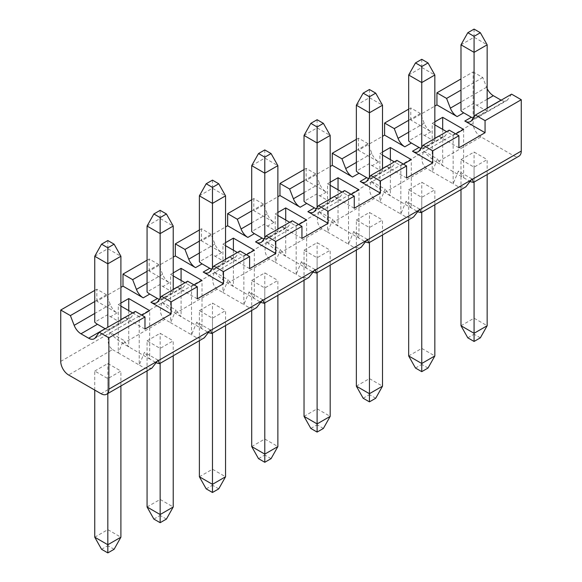 <?xml version="1.0" encoding="UTF-8"?>
<svg xmlns="http://www.w3.org/2000/svg" width="582" height="582" viewBox="0 0 582 582"><rect width="100%" height="100%" fill="white"/><g stroke="black" fill="none" stroke-linecap="round" stroke-linejoin="round"><path stroke-width="0.44" stroke-dasharray="2.91 2.18" d="M470.671 181.751L436.929 162.32L480.972 136.886L513.411 155.612A11.102 6.409 60 0 0 518.962 156.165M480.972 136.886A11.102 6.409 60 0 1 473.13 123.289L473.13 71.935L460.995 78.941M487.156 88.617A11.102 6.409 -120 0 1 486.559 87.242L482.784 77.515L473.13 71.935M501.146 100.199A11.102 6.409 -120 0 0 506.587 100.686A11.102 6.409 -120 0 0 507.831 99.529L471.631 120.43M511.607 94.153L507.831 99.529M151.96 368.05L144.976 368.333L139.222 365.009L139.222 316.673L141.833 315.168M156.747 362.993L155.438 362.288L197.298 338.12L204.282 337.844M209.069 332.788L207.759 332.082L249.62 307.914L256.604 307.638M261.391 302.582L260.081 301.876L301.942 277.709L308.926 277.425M313.713 272.376L312.403 271.67L354.256 247.503L361.247 247.219M366.027 242.163L364.725 241.457L406.578 217.297L413.569 217.013M418.349 211.957L417.047 211.251L458.9 187.084L465.891 186.807M158.057 360.178L144.452 352.321L139.222 365.009L118.291 352.925L118.291 304.59L120.903 306.103M112.537 349.6L118.291 352.925L123.522 340.237L109.918 332.38L109.591 333.173C106.899 340.354 107.881 345.824 112.537 349.6L68.589 374.975M109.918 332.38L110.245 332.802C113.366 336.614 117.622 340.201 122.998 343.562L149.683 358.963L149.683 310.635M155.438 362.288L149.683 358.963L144.452 352.321M434.834 138.356L432.135 139.913L424.453 135.482A11.102 6.409 -120 0 1 421.754 133.365L408.673 140.917M458.9 147.813L438.675 136.137M410.768 120.023L410.768 107.939L420.422 113.519L424.198 123.246A11.102 6.409 -120 0 0 430.993 131.707L410.768 120.023L434.834 106.128M455.764 133.918L453.145 135.431L446.634 131.67M471.98 178.929L458.376 171.079L453.145 183.767L432.215 171.683L432.215 123.348L434.834 124.861M432.215 123.348L434.834 121.834M382.512 168.562L379.813 170.119L372.131 165.688A11.102 6.409 -120 0 1 369.432 163.578L356.351 171.13M406.578 178.027L386.353 166.343M356.351 150.505L368.1 143.725L371.876 153.459A11.102 6.409 -120 0 0 378.671 161.912L358.447 150.236L382.512 136.341M403.442 164.131L400.823 165.637L394.312 161.876M419.658 209.134L406.054 201.285L400.823 213.972L379.893 201.889L379.893 153.553L382.512 155.067M379.893 153.553L382.512 152.048M330.19 198.768L327.491 200.332L319.809 195.894A11.102 6.409 -120 0 1 317.11 193.784L304.03 201.336M354.256 208.232L334.032 196.556M304.03 180.711L315.779 173.931L319.554 183.665A11.102 6.409 -120 0 0 326.349 192.118L306.125 180.442L330.19 166.547M351.121 194.337L348.502 195.843L341.99 192.082M367.337 239.348L353.74 231.49L348.502 244.178L327.579 232.094L327.579 183.759L330.19 185.272M327.579 183.759L330.19 182.253M277.869 228.981L275.17 230.537L267.487 226.1A11.102 6.409 -120 0 1 264.788 223.99L251.708 231.541M301.942 238.438L281.71 226.762M251.708 210.924L263.457 204.137L267.233 213.87A11.102 6.409 -120 0 0 274.027 222.324L253.803 210.648L277.869 196.752M298.799 224.543L296.18 226.056L289.669 222.295M315.015 269.553L301.418 261.696L296.18 274.384L275.257 262.3L275.257 213.972L277.869 215.478M275.257 213.972L277.869 212.459M225.547 259.186L222.848 260.743L215.165 256.306A11.102 6.409 -120 0 1 212.466 254.196L199.386 261.747M249.62 268.644L229.388 256.968M199.386 241.13L211.135 234.342L214.911 244.076A11.102 6.409 -120 0 0 221.706 252.53L201.481 240.853L225.547 226.958M246.477 254.749L243.858 256.262L237.347 252.501M262.7 299.759L249.096 291.902L243.858 304.59L222.935 292.513L222.935 244.178L225.547 245.691M222.935 244.178L225.547 242.665M173.225 289.392L170.526 290.949L162.851 286.519A11.102 6.409 -120 0 1 160.145 284.402L147.064 291.953M197.298 298.85L177.066 287.173M149.159 271.059L149.159 258.975L158.813 264.555L162.589 274.282A11.102 6.409 -120 0 0 169.391 282.743L149.159 271.059L173.225 257.164M194.155 284.954L191.543 286.468L185.025 282.707M210.378 329.965L196.774 322.115L191.543 334.803L170.613 322.719L170.613 274.384L173.225 275.897M170.613 274.384L173.225 272.878M120.903 319.598L118.204 321.155L110.529 316.724A11.102 6.409 -120 0 1 107.83 314.615L94.75 322.166M144.976 329.063L124.744 317.379M96.838 301.272L96.838 289.189L106.491 294.761L110.267 304.495A11.102 6.409 -120 0 0 117.069 312.949L96.838 301.272L120.903 287.377M132.703 312.912L139.222 316.673M118.291 304.59L120.903 303.084M487.156 108.15L484.457 109.707L476.774 105.269A11.102 6.409 -120 0 1 474.075 103.16L460.995 110.711M124.854 317.445A11.102 6.409 -120 0 0 130.295 317.932A11.102 6.409 -120 0 0 131.547 316.775L95.441 337.618M135.322 311.406L131.547 316.775M438.784 136.203A11.102 6.409 -120 0 0 444.226 136.69A11.102 6.409 -120 0 0 445.47 135.533L419.309 150.636M449.246 130.157L445.47 135.533M94.75 390.078L94.75 371.047L107.83 378.598L120.903 371.047L120.903 385.982M94.75 371.047L107.83 363.495L120.903 371.047M191.543 286.468L191.543 334.803L197.298 338.12M122.998 343.562L164.859 319.394L170.613 322.719L175.844 310.031L162.24 302.174L162.567 302.589L214.234 272.762L214.562 271.969L214.889 272.383L266.556 242.556L266.883 241.763L267.211 242.177L318.878 212.35L319.205 211.557L319.533 211.972L371.2 182.137L371.527 181.344L371.854 181.759L423.521 151.931L423.849 151.138L424.176 151.553L473.13 123.289M147.064 370.872L147.064 340.841L160.145 348.392L173.225 340.841L173.225 355.769M147.064 340.841L160.145 333.29L173.225 340.841M243.858 256.262L243.858 304.59L249.62 307.914M162.567 302.589C165.688 306.408 169.944 309.995 175.32 313.356L207.759 332.082M175.32 313.356L217.181 289.189L222.935 292.513L228.166 279.826L214.562 271.969M199.386 340.666L199.386 310.635L212.466 318.187L225.547 310.635L225.547 325.564M199.386 310.635L212.466 303.084L225.547 310.635M296.18 226.056L296.18 274.384L301.942 277.709M214.889 272.383C218.01 276.203 222.266 279.789 227.642 283.143L260.081 301.876M227.642 283.143L269.502 258.983L275.257 262.3L280.488 249.613L266.883 241.763M251.708 310.461L251.708 280.429L264.788 287.981L277.869 280.429L277.869 295.358M251.708 280.429L264.788 272.878L277.869 280.429M348.502 195.843L348.502 244.178L354.256 247.503M267.211 242.177C270.332 245.997 274.58 249.583 279.964 252.937L312.403 271.67M279.964 252.937L321.817 228.77L327.579 232.094L332.809 219.407L319.205 211.557M304.03 280.255L304.03 250.216L317.11 257.775L330.19 250.216L330.19 265.152M304.03 250.216L317.11 242.665L330.19 250.216M400.823 165.637L400.823 213.972L406.578 217.297M319.533 211.972C322.654 215.784 326.902 219.37 332.286 222.731L364.725 241.457M332.286 222.731L374.139 198.564L379.893 201.889L385.131 189.201L371.527 181.344M356.351 250.049L356.351 220.011L369.432 227.562L382.512 220.011L382.512 234.946M356.351 220.011L369.432 212.459L382.512 220.011M460.995 189.63L460.995 159.599L474.075 167.15L487.156 159.599L487.156 174.527M460.995 159.599L474.075 152.048L487.156 159.599M453.145 135.431L453.145 183.767L458.9 187.084M371.854 181.759C374.975 185.578 379.224 189.165 384.607 192.526L417.047 211.251M384.607 192.526L426.461 168.358L432.215 171.683L437.453 158.995L423.849 151.138M408.673 219.836L408.673 189.805L421.754 197.356L434.834 189.805L434.834 204.733M408.673 189.805L421.754 182.253L434.834 189.805M107.83 378.598L107.83 393.534M105.233 328.772A11.102 6.409 -120 0 0 107.83 329.718L107.83 327.273M120.903 319.722L120.903 322.166L107.83 329.718M118.204 321.155A11.102 6.409 -120 0 0 120.903 322.166M107.83 314.615L107.83 248.71L120.903 256.262M94.75 537.193L107.83 529.642L120.903 537.193M101.544 549.277L107.83 545.647L107.83 363.495M94.75 256.262L107.83 248.71L107.83 240.548M177.175 287.239A11.102 6.409 -120 0 0 182.617 287.726A11.102 6.409 -120 0 0 183.868 286.57L157.707 301.672M159.352 299.33A11.102 6.409 -120 0 0 160.145 299.504L173.225 291.953A11.102 6.409 -120 0 1 170.526 290.949M229.497 257.026A11.102 6.409 -120 0 0 234.939 257.52A11.102 6.409 -120 0 0 236.183 256.364L210.022 271.467M211.673 269.124A11.102 6.409 -120 0 0 212.466 269.299L225.547 261.747A11.102 6.409 -120 0 1 222.848 260.743M281.819 226.82A11.102 6.409 -120 0 0 287.261 227.307A11.102 6.409 -120 0 0 288.505 226.151L262.344 241.254M263.995 238.918A11.102 6.409 -120 0 0 264.788 239.093L277.869 231.541A11.102 6.409 -120 0 1 275.17 230.537M334.141 196.614A11.102 6.409 -120 0 0 339.582 197.102A11.102 6.409 -120 0 0 340.826 195.945L314.666 211.048M316.31 208.705A11.102 6.409 -120 0 0 317.11 208.887L330.19 201.336A11.102 6.409 -120 0 1 327.491 200.332M386.463 166.408A11.102 6.409 -120 0 0 391.904 166.896A11.102 6.409 -120 0 0 393.148 165.739L366.987 180.842M368.632 178.499A11.102 6.409 -120 0 0 369.432 178.681L382.512 171.13A11.102 6.409 -120 0 1 379.813 170.119M420.953 148.294A11.102 6.409 -120 0 0 421.754 148.468L434.834 140.917A11.102 6.409 -120 0 1 432.135 139.913M473.275 118.088A11.102 6.409 -120 0 0 474.075 118.262L487.156 110.711A11.102 6.409 -120 0 1 484.457 109.707M187.644 281.193L183.868 286.57M239.959 250.988L236.183 256.364M292.28 220.782L288.505 226.151M344.602 190.576L340.826 195.945M396.924 160.363L393.148 165.739M106.491 294.761L94.75 301.541M158.813 264.555L147.064 271.336M420.422 113.519L408.673 120.299M482.784 77.515L460.995 90.094M96.838 289.189L94.75 290.396M149.159 258.975L147.064 260.19M211.135 234.342L201.481 228.77L199.386 229.977M263.457 204.137L253.803 198.564L251.708 199.772M315.779 173.931L306.125 168.358L304.03 169.566M368.1 143.725L358.447 138.152L356.351 139.36M410.768 107.939L408.673 109.147M164.859 319.394C160.203 315.619 159.221 310.141 161.912 302.967L162.24 302.174M201.481 228.77L201.481 240.853M253.803 198.564L253.803 210.648M306.125 168.358L306.125 180.442M358.447 138.152L358.447 150.236M217.181 289.189C212.525 285.413 211.542 279.935 214.234 272.762M269.502 258.983C264.846 255.207 263.864 249.729 266.556 242.556M321.817 228.77C317.168 224.994 316.186 219.523 318.878 212.35M374.139 198.564C369.49 194.788 368.508 189.317 371.2 182.137M436.929 162.32C431.546 158.959 427.297 155.372 424.176 151.553M426.461 168.358C421.812 164.582 420.83 159.104 423.521 151.931M196.774 322.115L202.005 328.757L202.005 280.429M181.075 280.429L181.075 316.673L175.844 310.031M128.753 310.635L128.753 346.887L123.522 340.237M249.096 291.902L254.327 298.551L254.327 250.216M233.397 250.216L233.397 286.468L228.166 279.826M301.418 261.696L306.649 268.346L306.649 220.011M285.718 220.011L285.718 256.262L280.488 249.613M353.74 231.49L358.97 238.14L358.97 189.805M338.04 189.805L338.04 226.056L332.809 219.407M406.054 201.285L411.292 207.927L411.292 159.599M390.362 159.599L390.362 195.843L385.131 189.201M463.614 129.393L463.614 177.721L458.376 171.079M442.684 129.393L442.684 165.637L437.453 158.995M160.145 348.392L160.145 363.321M160.145 298.195L160.145 299.504M173.225 289.516L173.225 291.953M160.145 284.402L160.145 218.497L173.225 226.049M147.064 506.987L160.145 499.436L173.225 506.987M153.866 519.071L160.145 515.441L160.145 333.29M147.064 226.049L160.145 218.497L160.145 210.342M166.423 519.071L160.145 515.441M212.466 318.187L212.466 333.115M212.466 267.989L212.466 269.299M225.547 259.31L225.547 261.747M212.466 254.196L212.466 188.292L225.547 195.843M218.745 488.858L212.466 485.235L212.466 303.084M199.386 476.774L212.466 469.223L225.547 476.774M199.386 195.843L212.466 188.292L212.466 180.136M206.188 488.858L212.466 485.235M264.788 287.981L264.788 302.909M264.788 237.783L264.788 239.093M277.869 229.104L277.869 231.541M264.788 223.99L264.788 158.086L277.869 165.637M271.067 458.652L264.788 455.029L264.788 272.878M251.708 446.569L264.788 439.017L277.869 446.569M251.708 165.637L264.788 158.086L264.788 149.93M258.51 458.652L264.788 455.029M317.11 257.775L317.11 272.703M317.11 207.57L317.11 208.887M330.19 198.891L330.19 201.336M317.11 193.784L317.11 127.88L330.19 135.431M323.388 428.447L317.11 424.824L317.11 242.665M304.03 416.363L317.11 408.811L330.19 416.363M304.03 135.431L317.11 127.88L317.11 119.725M310.832 428.447L317.11 424.824M369.432 227.562L369.432 242.498M369.432 177.365L369.432 178.681M382.512 168.685L382.512 171.13M369.432 163.578L369.432 97.674L382.512 105.226M375.71 398.241L369.432 394.611L369.432 212.459M356.351 386.157L369.432 378.606L382.512 386.157M356.351 105.226L369.432 97.674L369.432 89.512M363.153 398.241L369.432 394.611M421.754 197.356L421.754 212.285M421.754 147.159L421.754 148.468M434.834 138.48L434.834 140.917M421.754 133.365L421.754 67.461L434.834 75.013M428.032 368.028L421.754 364.405L421.754 182.253M408.673 355.951L421.754 348.392L434.834 355.951M408.673 75.013L421.754 67.461L421.754 59.306M415.475 368.028L421.754 364.405M474.075 167.15L474.075 182.079M474.075 116.953L474.075 118.262M487.156 108.274L487.156 110.711M474.075 103.16L474.075 37.255L487.156 44.807M480.354 337.822L474.075 334.199L474.075 152.048M460.995 325.738L474.075 318.187L487.156 325.738M460.995 44.807L474.075 37.255L474.075 29.1M467.797 337.822L474.075 334.199M114.108 549.277L107.83 545.647M101.028 393.701L144.976 368.333M469.368 181.046L513.411 155.612M430.993 131.707L424.453 135.482M378.671 161.912L372.131 165.688M326.349 192.118L319.809 195.894M274.027 222.324L267.487 226.1M221.706 252.53L215.165 256.306M169.391 282.743L162.851 286.519M117.069 312.949L110.529 316.724M487.156 99.282L476.774 105.269M110.267 304.495L94.75 313.458M162.589 274.282L147.064 283.245M214.911 244.076L199.386 253.039M267.233 213.87L251.708 222.833M319.554 183.665L304.03 192.627M371.876 153.459L356.351 162.422M424.198 123.246L408.673 132.209M486.559 87.242L460.995 102.003M110.245 332.802L161.912 302.967M60.739 361.386L109.591 333.173M94.197 338.775L130.295 317.932M156.456 302.829L182.617 287.726M208.778 272.623L234.939 257.52M261.1 242.41L287.261 227.307M313.422 212.204L339.582 197.102M365.743 181.999L391.904 166.896M418.065 151.793L444.226 136.69M470.387 121.587L506.587 100.686"/><path stroke-width="0.87" d="M487.156 88.617A11.102 6.409 -120 0 0 493.354 95.703L487.156 99.282M501.146 100.199A11.102 6.409 -120 0 1 501.037 100.133L493.354 95.703M521.261 151.08A11.102 6.409 60 0 1 518.962 156.165L473.479 182.421L472.308 179.343L521.261 151.08L521.261 99.726L511.607 94.153L475.407 115.054L471.631 120.43A11.102 6.409 -120 0 1 470.387 121.587A11.102 6.409 -120 0 1 464.836 121.034L485.061 132.711L458.9 147.813L458.9 135.73L432.739 150.84L432.739 162.916L412.514 151.24A11.102 6.409 -120 0 0 418.065 151.793A11.102 6.409 -120 0 0 419.309 150.636L423.085 145.26L449.246 130.157L458.9 135.73M101.028 393.701A11.102 6.409 -120 0 0 106.571 394.254A11.102 6.409 -120 0 0 108.87 389.176L108.87 337.822L99.216 332.249L95.441 337.618A11.102 6.409 60 0 1 94.197 338.775A11.102 6.409 60 0 1 88.646 338.222L80.963 333.792A11.102 6.409 60 0 1 74.169 325.338L70.393 315.604L60.739 310.031L60.739 361.386A11.102 6.409 -120 0 0 68.589 374.975L101.028 393.701M472.308 179.343L471.98 178.929L465.891 186.807L421.157 212.634L419.658 209.134L413.569 217.013L368.835 242.84L367.337 239.348L361.247 247.219L316.513 273.045L315.015 269.553L308.926 277.425L264.192 303.251L262.7 299.759L256.604 307.638L211.87 333.464L210.378 329.965L204.282 337.844L159.548 363.67L158.057 360.178L151.96 368.05L106.571 394.254M159.548 363.67L156.747 362.993M211.87 333.457L209.069 332.788M264.192 303.251L261.391 302.582M316.513 273.045L313.713 272.376M368.835 242.84L366.027 242.163M473.479 182.421L470.671 181.751M421.157 212.634L418.349 211.957M120.903 303.084L128.753 298.551L149.683 310.635L141.833 315.168M473.275 118.088A11.102 6.409 -120 0 1 471.376 117.258L463.694 112.821L457.154 116.596L436.929 104.92L434.834 106.128M434.834 121.834L442.684 117.309L463.614 129.393L455.764 133.918M434.834 124.861L446.634 131.67M99.216 332.249L135.322 311.406L144.976 316.979L144.976 329.063L171.137 313.96L171.137 301.876L197.298 286.773L197.298 298.85L223.459 283.747L223.459 271.663L249.62 256.56L249.62 268.644L275.781 253.541L275.781 241.457L301.942 226.354L301.942 238.438L328.095 223.335L328.095 211.251L354.256 196.149L354.256 208.232L380.417 193.129L380.417 181.046L406.578 165.943L406.578 178.027L432.739 162.916M420.953 148.294A11.102 6.409 -120 0 1 419.055 147.464L411.372 143.034L404.832 146.81L384.607 135.126L382.512 136.341M382.512 152.048L390.362 147.515L411.292 159.599L403.442 164.131M382.512 155.067L394.312 161.876M380.417 193.129L360.193 181.446A11.102 6.409 -120 0 0 365.743 181.999A11.102 6.409 -120 0 0 366.987 180.842L370.763 175.473L396.924 160.363L406.578 165.943M368.632 178.499A11.102 6.409 -120 0 1 366.733 177.67L359.05 173.24L352.51 177.015L332.286 165.339L330.19 166.547M330.19 182.253L338.04 177.721L358.97 189.805L351.121 194.337M330.19 185.272L341.99 192.082M328.095 223.335L307.871 211.659A11.102 6.409 -120 0 0 313.422 212.204A11.102 6.409 -120 0 0 314.666 211.048L318.441 205.679L344.602 190.576L354.256 196.149M316.31 208.705A11.102 6.409 -120 0 1 314.411 207.883L306.729 203.445L300.188 207.221L279.964 195.545L277.869 196.752M277.869 212.459L285.718 207.927L306.649 220.011L298.799 224.543M277.869 215.478L289.669 222.295M275.781 253.541L255.549 241.865A11.102 6.409 -120 0 0 261.1 242.41A11.102 6.409 -120 0 0 262.344 241.254L266.12 235.885L292.28 220.782L301.942 226.354M263.995 238.918A11.102 6.409 -120 0 1 262.089 238.089L254.407 233.651L247.867 237.427L227.642 225.751L225.547 226.958M225.547 242.665L233.397 238.133L254.327 250.216L246.477 254.749M225.547 245.691L237.347 252.501M223.459 283.747L203.227 272.07A11.102 6.409 -120 0 0 208.778 272.623A11.102 6.409 -120 0 0 210.022 271.467L213.805 266.09L239.959 250.988L249.62 256.56M211.673 269.124A11.102 6.409 -120 0 1 209.767 268.295L202.085 263.864L195.545 267.64L175.32 255.956L173.225 257.164M173.225 272.878L181.075 268.346L202.005 280.429L194.155 284.954M173.225 275.897L185.025 282.707M171.137 313.96L150.905 302.276A11.102 6.409 -120 0 0 156.456 302.829A11.102 6.409 -120 0 0 157.707 301.672L161.483 296.296L187.644 281.193L197.298 286.773M159.352 299.33A11.102 6.409 -120 0 1 157.446 298.501L149.77 294.07L143.23 297.846L122.998 286.162L120.903 287.377M120.903 306.103L132.703 312.912M105.233 328.772A11.102 6.409 -120 0 1 105.124 328.706L97.449 324.276L80.963 333.792M94.75 256.262L101.544 244.178L107.83 247.801L107.83 263.813L94.75 256.262L94.75 322.166A11.102 6.409 -120 0 0 97.449 324.276M147.064 226.049L153.866 213.972L160.145 217.595L160.145 233.608L147.064 226.049L147.064 291.953A11.102 6.409 -120 0 0 149.77 294.07M147.064 283.245L136.428 289.392A11.102 6.409 -120 0 0 143.23 297.846M199.386 195.843L206.188 183.759L212.466 187.389L212.466 203.394L199.386 195.843L199.386 261.747A11.102 6.409 -120 0 0 202.085 263.864M199.386 253.039L188.75 259.179A11.102 6.409 -120 0 0 195.545 267.64M251.708 165.637L258.51 153.553L264.788 157.176L264.788 173.189L251.708 165.637L251.708 231.541A11.102 6.409 -120 0 0 254.407 233.651M251.708 222.833L241.072 228.973A11.102 6.409 -120 0 0 247.867 237.427M304.03 135.431L310.832 123.348L317.11 126.971L317.11 142.983L304.03 135.431L304.03 201.336A11.102 6.409 -120 0 0 306.729 203.445M304.03 192.627L293.393 198.768A11.102 6.409 -120 0 0 300.188 207.221M356.351 105.226L363.153 93.142L369.432 96.765L369.432 112.777L356.351 105.226L356.351 171.13A11.102 6.409 -120 0 0 359.05 173.24M356.351 162.422L345.715 168.562A11.102 6.409 -120 0 0 352.51 177.015M408.673 75.013L415.475 62.929L421.754 66.559L421.754 82.564L408.673 75.013L408.673 140.917A11.102 6.409 -120 0 0 411.372 143.034M408.673 132.209L398.037 138.349A11.102 6.409 -120 0 0 404.832 146.81M460.995 102.003L450.359 108.143A11.102 6.409 -120 0 0 457.154 116.596M460.995 44.807L467.797 32.723L474.075 36.353L474.075 52.358L460.995 44.807L460.995 110.711A11.102 6.409 -120 0 0 463.694 112.821M120.903 319.598L124.744 317.379A11.102 6.409 -120 0 0 124.854 317.445M144.976 316.979L108.87 337.822M521.261 99.726L485.061 120.627L485.061 132.711M434.834 138.356L438.675 136.137A11.102 6.409 -120 0 0 438.784 136.203M171.137 301.876L161.483 296.296M223.459 271.663L213.805 266.09M275.781 241.457L266.12 235.885M328.095 211.251L318.441 205.679M380.417 181.046L370.763 175.473M432.739 150.84L423.085 145.26M485.061 120.627L475.407 115.054M107.83 393.534L107.83 552.9L101.544 549.277L94.75 537.193L94.75 390.078M94.75 537.193L107.83 544.745L120.903 537.193L114.108 549.277L107.83 552.9M101.544 244.178L107.83 240.548L114.108 244.178L120.903 256.262L107.83 263.813L107.83 327.273M120.903 385.982L120.903 537.193M120.903 256.262L120.903 319.722M107.83 247.801L114.108 244.178M173.225 289.392L177.066 287.173A11.102 6.409 -120 0 0 177.175 287.239M225.547 259.186L229.388 256.968A11.102 6.409 -120 0 0 229.497 257.026M277.869 228.981L281.71 226.762A11.102 6.409 -120 0 0 281.819 226.82M330.19 198.768L334.032 196.556A11.102 6.409 -120 0 0 334.141 196.614M382.512 168.562L386.353 166.343A11.102 6.409 -120 0 0 386.463 166.408M94.75 301.541L70.393 315.604M147.064 271.336L132.652 279.658L122.998 274.086L122.998 286.162M136.428 289.392L132.652 279.658M199.386 241.13L184.974 249.452L175.32 243.873L175.32 255.956M188.75 259.179L184.974 249.452M251.708 210.924L237.296 219.239L227.642 213.667L227.642 225.751M241.072 228.973L237.296 219.239M304.03 180.711L289.618 189.034L279.964 183.461L279.964 195.545M293.393 198.768L289.618 189.034M356.351 150.505L341.94 158.828L332.286 153.255L332.286 165.339M345.715 168.562L341.94 158.828M408.673 120.299L394.261 128.622L384.607 123.049L384.607 135.126M398.037 138.349L394.261 128.622M460.995 90.094L446.583 98.416L436.929 92.836L436.929 104.92M450.359 108.143L446.583 98.416M94.75 290.396L60.739 310.031M147.064 260.19L122.998 274.086M199.386 229.977L175.32 243.873M251.708 199.772L227.642 213.667M304.03 169.566L279.964 183.461M356.351 139.36L332.286 153.255M408.673 109.147L384.607 123.049M460.995 78.941L436.929 92.836M181.075 280.429L181.075 268.346M128.753 310.635L128.753 298.551M233.397 250.216L233.397 238.133M285.718 220.011L285.718 207.927M338.04 189.805L338.04 177.721M390.362 159.599L390.362 147.515M442.684 129.393L442.684 117.309M160.145 363.321L160.145 522.694L153.866 519.071L147.064 506.987L147.064 370.872M147.064 506.987L160.145 514.539L173.225 506.987L166.423 519.071L160.145 522.694M153.866 213.972L160.145 210.342L166.423 213.972L173.225 226.049L160.145 233.608L160.145 298.195M173.225 355.769L173.225 506.987M173.225 226.049L173.225 289.516M160.145 217.595L166.423 213.972M212.466 333.115L212.466 492.488L206.188 488.858L199.386 476.774L199.386 340.666M199.386 476.774L212.466 484.326L225.547 476.774L218.745 488.858L212.466 492.488M206.188 183.759L212.466 180.136L218.745 183.759L225.547 195.843L212.466 203.394L212.466 267.989M225.547 325.564L225.547 476.774M225.547 195.843L225.547 259.31M212.466 187.389L218.745 183.759M264.788 302.909L264.788 462.275L258.51 458.652L251.708 446.569L251.708 310.461M251.708 446.569L264.788 454.12L277.869 446.569L271.067 458.652L264.788 462.275M258.51 153.553L264.788 149.93L271.067 153.553L277.869 165.637L264.788 173.189L264.788 237.783M277.869 295.358L277.869 446.569M277.869 165.637L277.869 229.104M264.788 157.176L271.067 153.553M317.11 272.703L317.11 432.07L310.832 428.447L304.03 416.363L304.03 280.255M304.03 416.363L317.11 423.914L330.19 416.363L323.388 428.447L317.11 432.07M310.832 123.348L317.11 119.725L323.388 123.348L330.19 135.431L317.11 142.983L317.11 207.57M330.19 265.152L330.19 416.363M330.19 135.431L330.19 198.891M317.11 126.971L323.388 123.348M369.432 242.498L369.432 401.864L363.153 398.241L356.351 386.157L356.351 250.049M356.351 386.157L369.432 393.708L382.512 386.157L375.71 398.241L369.432 401.864M363.153 93.142L369.432 89.512L375.71 93.142L382.512 105.226L369.432 112.777L369.432 177.365M382.512 234.946L382.512 386.157M382.512 105.226L382.512 168.685M369.432 96.765L375.71 93.142M421.754 212.285L421.754 371.658L415.475 368.028L408.673 355.951L408.673 219.836M408.673 355.951L421.754 363.503L434.834 355.951L428.032 368.028L421.754 371.658M415.475 62.929L421.754 59.306L428.032 62.929L434.834 75.013L421.754 82.564L421.754 147.159M434.834 204.733L434.834 355.951M434.834 75.013L434.834 138.48M421.754 66.559L428.032 62.929M474.075 182.079L474.075 341.452L467.797 337.822L460.995 325.738L460.995 189.63M460.995 325.738L474.075 333.29L487.156 325.738L480.354 337.822L474.075 341.452M467.797 32.723L474.075 29.1L480.354 32.723L487.156 44.807L474.075 52.358L474.075 116.953M487.156 174.527L487.156 325.738M487.156 44.807L487.156 108.274M474.075 36.353L480.354 32.723M108.87 389.176L157.729 360.964M158.384 360.593L210.051 330.758M210.706 330.38L262.373 300.552M263.028 300.174L314.695 270.346M315.342 269.968L367.009 240.14M367.664 239.762L419.331 209.927M419.986 209.556L471.653 179.722M471.376 117.258L464.836 121.034M419.055 147.464L412.514 151.24M366.733 177.67L360.193 181.446M314.411 207.883L307.871 211.659M262.089 238.089L255.549 241.865M209.767 268.295L203.227 272.07M157.446 298.501L150.905 302.276M105.124 328.706L88.646 338.222M501.037 100.133L487.156 108.15M94.75 313.458L74.169 325.338"/></g></svg>

